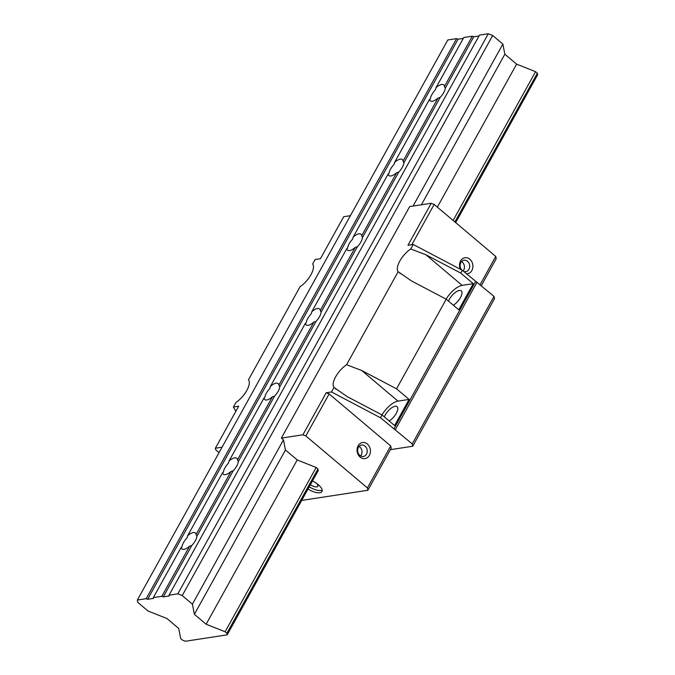 <?xml version="1.0" encoding="UTF-8"?>
<svg xmlns="http://www.w3.org/2000/svg" width="675" height="675" viewBox="0 0 675 675"><rect width="100%" height="100%" fill="white"/><g stroke="black" fill="none" stroke-linecap="round" stroke-linejoin="round"><path stroke-width="1.01" d="M227.197 634.837L185.38 641.25L182.461 640.086L180.689 638.592L178.706 628.442L166.953 618.528L147.977 610.985L137.801 602.395L137.346 600.05L146.163 598.7L147.623 599.282L153.503 598.379L153.352 597.594L161.84 596.295L163.299 596.877L169.18 595.974L169.028 595.19L177.846 593.84L182.225 595.578L192.4 604.167L194.383 614.317L206.137 624.232L225.113 631.775L226.884 633.277L227.197 634.837L318.262 470.542L317.959 468.982L316.178 467.488L297.211 459.945L285.457 450.023L283.466 439.872L281.357 438.092L302.915 434.784L326.202 392.774L329.122 393.938L390.707 445.922L391.163 448.259L367.883 490.269L301.7 500.42M326.202 392.774L331.476 391.964L380.506 417.766L412.248 443.905L412.712 446.243L390.386 449.668M235.853 411.269L233.381 407.017L238.663 406.207L215.376 448.217L222.083 447.188M233.381 407.017L235.887 402.511A16.234 6.733 -49.8 0 0 246.805 390.437A16.234 6.733 -49.8 0 0 248.476 379.789L300.046 286.757A16.234 6.733 -49.8 0 0 310.964 274.683A16.234 6.733 -49.8 0 0 312.635 264.035L315.141 259.529L320.414 258.719L343.702 216.709L350.409 215.679M281.357 438.092L409.683 206.584L431.241 203.276L407.953 245.287L413.235 244.477L462.265 270.27L494.007 296.409L494.463 298.755L412.712 446.243M481.292 285.677L496.209 258.761L495.745 256.424L480.094 284.664M302.915 434.784L305.834 435.94L367.419 487.924L367.883 490.269M367.419 487.924L390.707 445.922M219.063 452.63L215.679 449.778L215.376 448.217M312.491 480.954A11.939 4.666 29 0 1 318.271 484.692A11.939 4.666 29 0 1 321.992 491.518A11.939 4.666 29 0 1 308.002 489.054M462.265 270.27L460.713 273.071L473.259 283.66L458.772 309.8L446.226 299.211L411.379 280.876L398.14 271.704L346.57 364.736A16.234 6.733 -49.8 0 0 335.652 376.81A16.234 6.733 -49.8 0 0 333.973 387.458L347.22 396.63L382.058 414.965L394.605 425.554L409.092 399.414L397.988 401.119A16.234 6.733 -49.8 0 0 381.983 414.923M473.259 283.66L462.156 285.365A16.234 6.733 -49.8 0 0 446.141 299.168M448.478 301.118A9.855 4.092 130.2 0 1 459.304 290.503A9.855 4.092 130.2 0 1 461.261 290.9A9.855 4.092 130.2 0 1 460.468 297.574A9.855 4.092 130.2 0 1 453.347 305.218M384.32 416.872A9.855 4.092 130.2 0 1 395.145 406.249A9.855 4.092 130.2 0 1 397.102 406.654A9.855 4.092 130.2 0 1 396.309 413.319A9.855 4.092 130.2 0 1 389.18 420.972M393.863 429.03L475.613 281.543M380.506 417.766L382.058 414.965M446.226 299.211L396.546 388.825L409.092 399.414M460.713 273.071L425.866 254.745L410.729 248.991L413.235 244.477M331.476 391.964L333.973 387.458M396.546 388.825L361.707 370.491L346.57 364.736M410.729 248.991A16.234 6.733 -49.8 0 0 399.811 261.056A16.234 6.733 -49.8 0 0 398.14 271.704M305.834 435.94L329.122 393.938M431.241 203.276L434.16 204.441L495.745 256.424M411.851 244.688L434.16 204.441M367.377 444.04A8.117 6.666 -98.7 0 1 369.394 455.338A8.117 6.666 -98.7 0 1 360.129 457.11A8.117 6.666 -98.7 0 1 358.113 445.812A8.117 6.666 -98.7 0 1 367.377 444.04M460.35 269.266A8.117 6.666 -98.7 0 1 461.607 259.538A8.117 6.666 -98.7 0 1 469.825 259.208A8.117 6.666 -98.7 0 1 472.677 268.321A8.117 6.666 -98.7 0 1 466.476 273.831M412.248 443.905L494.007 296.409M395.322 429.612L477.073 282.125M359.859 455.439A5.797 4.767 -98.7 0 1 357.742 449.331A5.797 4.767 -98.7 0 1 361.564 445.044A5.797 4.767 -98.7 0 1 365.032 446.108A5.797 4.767 -98.7 0 1 367.149 452.216A5.797 4.767 -98.7 0 1 363.327 456.502A5.797 4.767 -98.7 0 1 359.859 455.439M359.1 446.411A5.797 4.767 -98.7 0 1 359.809 446.909A5.797 4.767 -98.7 0 1 360.568 455.937M461.649 269.949A5.797 4.767 -98.7 0 1 460.299 264.018A5.797 4.767 -98.7 0 1 464.02 260.212A5.797 4.767 -98.7 0 1 467.488 261.276A5.797 4.767 -98.7 0 1 469.597 267.384A5.797 4.767 -98.7 0 1 465.775 271.671A5.797 4.767 -98.7 0 1 463.598 271.401M463.118 270.996A5.797 4.767 81.3 0 0 462.257 262.077A5.797 4.767 81.3 0 0 461.557 261.579M322.211 490.168A11.939 4.666 29 0 1 309.243 486.81M316.254 483.157A5.797 2.261 29 0 1 317.858 486.295A5.797 2.261 29 0 1 310.424 484.675M455.693 222.615L537.654 74.748L537.351 73.187L454.891 221.94M226.884 633.277L317.959 468.982M225.113 631.775L316.178 467.488M453.119 220.447L535.579 71.685L537.351 73.187M206.137 624.232L297.211 459.945M437.349 207.132L516.603 64.142L535.579 71.685M194.383 614.317L285.457 450.023M421.394 204.795L504.849 54.228L516.603 64.142M192.4 604.167L283.466 439.872M413.066 206.069L502.867 44.078L504.849 54.228M182.225 595.578L492.691 35.488L502.867 44.078M177.846 593.84L488.312 33.75L492.691 35.488M169.028 595.19L479.495 35.1L488.312 33.75M278.117 391.357A10.437 4.328 130.2 0 1 274.565 396.149L272.455 396.74A10.437 4.328 130.2 0 1 264.701 399.558A10.437 4.328 130.2 0 1 263.967 398.039L264.769 397.659A10.437 4.328 130.2 0 1 266.363 393.162A10.437 4.328 130.2 0 1 269.916 388.37L270.405 386.421A10.437 4.328 130.2 0 1 278.168 383.602A10.437 4.328 130.2 0 1 278.902 385.121L279.712 386.868A10.437 4.328 130.2 0 1 278.117 391.357M279.712 386.868L315.959 321.477L313.85 322.059A10.437 4.328 130.2 0 1 306.096 324.877A10.437 4.328 130.2 0 1 305.362 323.367L306.163 322.979A10.437 4.328 130.2 0 1 307.758 318.482A10.437 4.328 130.2 0 1 311.31 313.689L311.799 311.74L346.756 248.687L347.558 248.299A10.437 4.328 130.2 0 1 349.152 243.802A10.437 4.328 130.2 0 1 352.704 239.009L353.194 237.06L388.15 174.007L388.952 173.618A10.437 4.328 130.2 0 1 390.547 169.13A10.437 4.328 130.2 0 1 394.099 164.329L394.597 162.388L429.545 99.326L430.346 98.938A10.437 4.328 130.2 0 1 431.941 94.449A10.437 4.328 130.2 0 1 435.493 89.657L435.991 87.708L463.809 37.505L472.306 36.205L473.766 36.788L479.005 35.986M311.799 311.74A10.437 4.328 130.2 0 1 319.562 308.931A10.437 4.328 130.2 0 1 320.296 310.441L321.106 312.188A10.437 4.328 130.2 0 1 319.511 316.676A10.437 4.328 130.2 0 1 315.959 321.477M321.106 312.188L357.353 246.797L355.244 247.379A10.437 4.328 130.2 0 1 347.49 250.197A10.437 4.328 130.2 0 1 346.756 248.687M353.194 237.06A10.437 4.328 130.2 0 1 360.956 234.25A10.437 4.328 130.2 0 1 361.69 235.761L362.5 237.507A10.437 4.328 130.2 0 1 360.906 242.004A10.437 4.328 130.2 0 1 357.353 246.797M362.5 237.507L398.748 172.117L396.647 172.707A10.437 4.328 130.2 0 1 388.884 175.517A10.437 4.328 130.2 0 1 388.15 174.007M394.597 162.388A10.437 4.328 130.2 0 1 402.351 159.57A10.437 4.328 130.2 0 1 403.085 161.08L403.895 162.827A10.437 4.328 130.2 0 1 402.3 167.324A10.437 4.328 130.2 0 1 398.748 172.117M403.895 162.827L440.142 97.436L438.041 98.027A10.437 4.328 130.2 0 1 430.279 100.837A10.437 4.328 130.2 0 1 429.545 99.326M435.991 87.708A10.437 4.328 130.2 0 1 443.745 84.89A10.437 4.328 130.2 0 1 444.479 86.4L445.289 88.147A10.437 4.328 130.2 0 1 443.703 92.644A10.437 4.328 130.2 0 1 440.142 97.436M445.289 88.147L473.766 36.788M163.299 596.877L191.776 545.51L189.667 546.1A10.437 4.328 130.2 0 1 181.912 548.91A10.437 4.328 130.2 0 1 181.178 547.4L181.972 547.012A10.437 4.328 130.2 0 1 183.566 542.523A10.437 4.328 130.2 0 1 187.127 537.722L187.616 535.781L222.573 472.719L223.374 472.331A10.437 4.328 130.2 0 1 224.961 467.843A10.437 4.328 130.2 0 1 228.521 463.05L229.011 461.101L263.967 398.039M187.616 535.781A10.437 4.328 130.2 0 1 195.37 532.963A10.437 4.328 130.2 0 1 196.113 534.473L196.923 536.22A10.437 4.328 130.2 0 1 195.328 540.717A10.437 4.328 130.2 0 1 191.776 545.51M196.923 536.22L233.17 470.829L231.061 471.42A10.437 4.328 130.2 0 1 223.307 474.23A10.437 4.328 130.2 0 1 222.573 472.719M229.011 461.101A10.437 4.328 130.2 0 1 236.765 458.283A10.437 4.328 130.2 0 1 237.507 459.793L238.317 461.54A10.437 4.328 130.2 0 1 236.722 466.037A10.437 4.328 130.2 0 1 233.17 470.829M238.317 461.54L274.565 396.149M147.623 599.282L458.089 39.192L463.328 38.391M270.405 386.421L305.362 323.367M153.352 597.594L181.178 547.4M237.507 459.793L272.455 396.74M278.902 385.121L313.85 322.059M196.113 534.473L231.061 471.42M161.84 596.295L189.667 546.1M320.296 310.441L355.244 247.379M361.69 235.761L396.647 172.707M403.085 161.08L438.041 98.027M444.479 86.4L472.306 36.205M137.346 600.05L447.803 39.96L456.629 38.61L458.089 39.192M146.163 598.7L456.629 38.61M425.866 254.745L462.156 285.365M361.707 370.491L397.988 401.119M336.091 389.306L335.593 388.884M400.258 273.552L399.76 273.13"/></g></svg>
